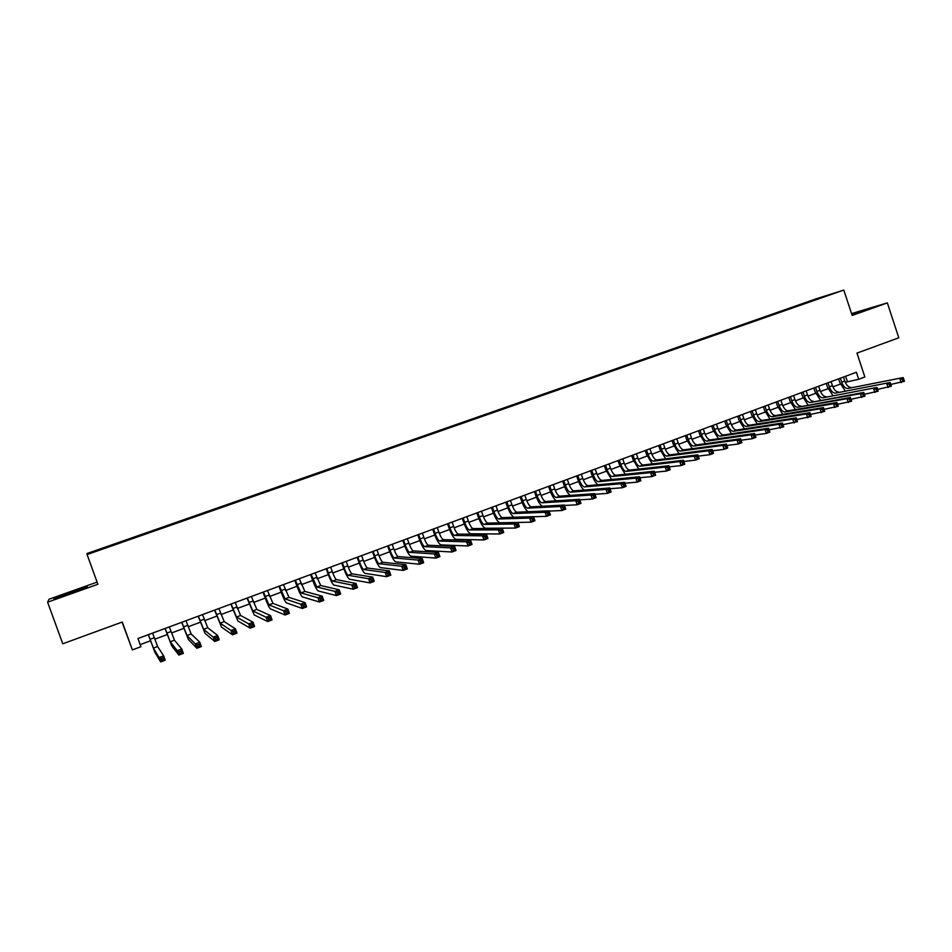 <?xml version="1.0" encoding="UTF-8"?>
<svg xmlns="http://www.w3.org/2000/svg" width="952" height="952" viewBox="0 0 952 952"><rect width="100%" height="100%" fill="white"/><g stroke="black" fill="none" stroke-linecap="round" stroke-linejoin="round"><path stroke-width="1.43" d="M100.888 549.637L95.652 551.41L100.888 549.637M122.046 622.096L132.376 649.895L140.908 646.717L137.945 638.53L856.383 372.256L858.704 379.289L864.856 376.992L856.978 353.097L898.795 337.793L887.347 302.903L851.552 313.601M97.092 582.112L49.087 599.201L47.6 602.199L62.772 643.79L122.272 622.013L132.376 649.895M816.911 298.571L86.918 553.552L87.096 554.54L843.793 290.074L816.911 298.571M828.728 295.12L835.309 292.918L828.764 295.251M806.76 302.914L801.489 304.057L111.884 544.937L93.891 551.839L112.871 545.413L817.149 299.285M806.368 302.522L817.185 299.106M843.793 290.074L852.159 315.445L887.347 302.903M47.6 602.199L97.877 584.278L87.096 554.54M845.245 382.287L858.704 379.289M140.158 644.635L150.511 640.791M154.783 639.197L167.243 634.567M171.538 632.961L183.855 628.379M188.163 626.773L200.348 622.239M204.68 620.633L216.723 616.146M221.078 614.528L232.99 610.101M237.357 608.471L249.15 604.08M253.53 602.449L265.203 598.118M269.594 596.476L281.137 592.18M285.552 590.538L296.964 586.289M301.403 584.647L312.696 580.446M317.135 578.792L328.309 574.627M332.772 572.973L343.815 568.856M348.301 567.19L359.225 563.132M363.723 561.454L374.529 557.432M379.039 555.754L389.737 551.779M394.259 550.089L404.838 546.15M409.372 544.473L419.844 540.569M424.39 538.88L434.755 535.024M439.312 533.334L449.558 529.514M454.128 527.813L464.267 524.04M468.848 522.339L478.88 518.602M483.485 516.9L493.398 513.199M498.015 511.486L507.832 507.832M512.45 506.119L522.16 502.501M526.789 500.776L536.404 497.206M541.045 495.48L550.553 491.934M555.206 490.209L564.607 486.71M569.272 484.973L578.578 481.51M583.255 479.772L592.465 476.345M597.142 474.596L606.257 471.216M610.946 469.467L619.954 466.111M624.667 464.362L633.58 461.042M638.292 459.292L647.11 456.008M651.834 454.247L660.557 451.01M665.293 449.249L673.921 446.036M678.669 444.263L687.213 441.085M691.961 439.324L700.41 436.183M705.17 434.409L713.524 431.304M718.296 429.519L726.566 426.448M731.35 424.663L739.525 421.629M744.309 419.844L752.401 416.833M757.197 415.048L765.206 412.073M770.013 410.288L777.927 407.337M782.734 405.54L790.577 402.637M795.396 400.84L803.143 397.96M807.974 396.163L815.638 393.307M820.469 391.51L828.05 388.69M832.893 386.881L840.402 384.096M845.614 376.242L847.351 381.502M801.691 304.688L801.489 304.057M851.957 314.826L873.258 307.198L851.683 314.005M53.955 599.046L70.567 593.501L87.227 587.194L87.179 586.48L54.323 598.177L53.955 599.046M54.573 598.844L54.323 598.177M54.764 598.772L70.888 591.918M840.366 378.194L841.699 382.204C843.317 386.405 845.352 388.499 847.78 388.499L903.162 377.575L847.78 388.499M843.448 377.052L844.769 381.062C846.399 385.251 848.434 387.345 850.862 387.345M845.126 390.76L839.831 382.573L838.593 378.848M904.186 380.36L903.686 378.86L902.389 379.348L902.877 380.859L904.186 380.36L904.4 381.324L890.81 384.43M902.877 380.859L901.139 382.561L899.914 378.801L902.389 379.348M903.686 378.86L903.162 377.575M865.677 310.209L851.838 314.457M851.778 314.291L870.426 308.329M81.384 589.407L60.297 596.928M70.995 592.263L86.811 587.348M827.99 382.775L829.323 386.798C830.953 391.01 832.964 393.128 835.368 393.14L890.096 382.49L835.368 393.14M831.096 381.633L832.429 385.655C834.047 389.856 836.07 391.962 838.474 391.974M832.798 395.413L827.478 387.155L826.241 383.418M891.096 385.298L890.596 383.787L889.287 384.287L889.787 385.786L891.096 385.298L891.334 386.25L877.625 389.356M889.787 385.786L888.061 387.488L886.824 383.727L889.287 384.287M890.596 383.787L890.096 382.49M815.543 387.393L816.875 391.427C818.506 395.651 820.517 397.781 822.885 397.805L876.947 387.44L822.885 397.805M818.661 386.238L819.993 390.272C821.624 394.497 823.635 396.615 826.015 396.639M820.398 400.102L815.067 391.772L813.817 388.023M877.923 390.26L877.423 388.749L876.102 389.249L876.602 390.76L877.923 390.26L878.184 391.212L864.356 394.307M876.602 390.76L874.888 392.462L873.638 388.678L876.102 389.249M877.423 388.749L876.947 387.44M803.012 392.034L804.357 396.08C805.999 400.316 807.986 402.458 810.319 402.506L860.382 393.676L863.702 392.426L810.319 402.506M806.154 390.867L807.498 394.913C809.129 399.15 811.116 401.292 813.472 401.327M807.927 404.814L802.572 396.413L801.322 392.664M864.666 395.258L864.166 393.747L862.833 394.247L863.345 395.758L864.666 395.258L864.952 396.21L850.993 399.281M863.345 395.758L861.631 397.46L860.382 393.676L862.833 394.247M864.166 393.747L863.702 392.426M790.41 396.71L791.766 400.768C793.397 405.017 795.372 407.17 797.681 407.23L847.03 398.698L850.386 397.436L797.681 407.23M793.563 395.532L794.92 399.59C796.55 403.838 798.538 405.992 800.846 406.04M795.384 409.562L789.993 401.089L788.744 397.317M851.326 400.292L850.826 398.769L849.481 399.269L849.993 400.792L851.326 400.292L851.635 401.232L837.57 404.291M849.993 400.792L848.292 402.494L847.03 398.698L849.481 399.269M850.826 398.769L850.386 397.436M777.724 401.399L779.093 405.481C780.735 409.741 782.687 411.907 784.972 411.978L833.607 403.743L836.963 402.482L838.236 406.29L824.051 409.336M780.902 400.233L782.258 404.303C783.901 408.563 785.864 410.728 788.149 410.788L836.963 402.482L837.391 403.827L836.046 404.338L836.546 405.861L837.891 405.35L837.391 403.827M782.758 414.334L777.356 405.79L776.094 402.018M836.546 405.861L834.868 407.563L833.607 403.743L836.046 404.338M837.891 405.35L838.236 406.29M764.968 406.135L766.336 410.217C767.978 414.501 769.93 416.678 772.179 416.762L820.077 408.836L823.468 407.563L824.741 411.383L810.449 414.406M768.169 404.945L769.537 409.027C771.179 413.311 773.131 415.488 775.38 415.56L823.468 407.563L823.873 408.92L822.516 409.431L823.016 410.966L824.372 410.455L823.873 408.92M770.061 419.142L764.623 410.514L763.361 406.73M823.016 410.966L821.35 412.656L820.077 408.836L822.516 409.431M824.372 410.455L824.741 411.383M752.139 410.895L753.508 414.989C755.162 419.285 757.09 421.474 759.303 421.581L806.463 413.953L809.878 412.668L811.152 416.512L796.764 419.511M755.352 409.693L756.721 413.787C758.375 418.083 760.303 420.272 762.528 420.368L809.878 412.668L810.259 414.049L808.891 414.56L809.402 416.095L810.771 415.584L810.259 414.049M757.28 423.985L751.83 415.274L750.557 411.478M809.402 416.095L807.748 417.797L806.463 413.953L808.891 414.56M810.771 415.584L811.152 416.512M739.228 415.679L740.596 419.784C742.251 424.092 744.167 426.306 746.344 426.413L792.766 419.118L796.193 417.821L797.478 421.665L782.972 424.64M742.465 414.477L743.833 418.582C745.487 422.89 747.403 425.092 749.593 425.199L796.193 417.821L796.562 419.201L795.182 419.725L795.693 421.26L797.074 420.748L796.562 419.201M744.428 428.864L738.942 420.07L737.669 416.25M795.693 421.26L794.051 422.962L792.766 419.118L795.182 419.725M797.074 420.748L797.478 421.665M726.233 420.498L727.614 424.616C729.268 428.935 731.172 431.161 733.314 431.292L778.974 424.306L782.425 422.997L783.71 426.865L769.097 429.804M729.482 419.285L730.862 423.402C732.528 427.722 734.432 429.947 736.586 430.066L782.425 422.997L782.77 424.402L781.39 424.925L781.901 426.472L783.282 425.949L782.77 424.402M731.505 433.767L725.983 424.878L724.698 421.058M781.901 426.472L780.259 428.162L778.974 424.306L781.39 424.925M783.282 425.949L783.71 426.865M713.155 425.342L714.547 429.471C716.202 433.803 718.094 436.04 720.2 436.195L765.087 429.53L768.562 428.221L769.859 432.089L766.384 433.398L755.126 435.005M716.428 424.128L717.82 428.257C719.474 432.589 721.366 434.826 723.496 434.969L768.562 428.221L768.883 429.626L767.49 430.149L768.014 431.708L769.406 431.173L768.883 429.626M718.498 438.705L712.941 429.733L711.656 425.889M768.014 431.708L766.384 433.398L765.087 429.53L767.49 430.149M769.406 431.173L769.859 432.089M700.006 430.209L701.398 434.362C703.064 438.705 704.932 440.966 707.015 441.121L751.104 434.79L754.615 433.469L755.912 437.349L752.413 438.67L741.061 440.229M703.302 428.995L704.694 433.136C706.348 437.48 708.228 439.729 710.311 439.883L754.615 433.469L754.912 434.885L753.508 435.421L754.032 436.98L755.436 436.444L754.912 434.885M705.408 443.68L699.827 434.6L698.53 430.756M754.032 436.98L752.413 438.67L751.104 434.79L753.508 435.421M755.436 436.444L755.912 437.349M686.761 435.123L688.165 439.277C689.831 443.644 691.688 445.905 693.734 446.083L737.038 440.074L740.561 438.753L741.87 442.644L738.347 443.977L726.9 445.488M690.081 433.886L691.485 438.039C693.151 442.406 695.008 444.667 697.054 444.846L740.561 438.753L740.834 440.193L739.43 440.716L739.954 442.287L741.358 441.752L740.834 440.193M692.247 448.678L686.618 439.515L685.321 435.659M739.954 442.287L738.347 443.977L737.038 440.074L739.43 440.716M741.358 441.752L741.87 442.644M673.445 440.062L674.849 444.227C676.527 448.606 678.359 450.891 680.371 451.081L722.877 445.405L726.424 444.072L727.733 447.975L724.186 449.32L712.643 450.784M676.777 438.824L678.193 442.989C679.859 447.357 681.703 449.642 683.714 449.832L726.424 444.072L726.673 445.524L725.257 446.06L725.781 447.63L727.197 447.095L726.673 445.524M679.002 453.723L673.338 444.453L672.029 440.586M725.781 447.63L724.186 449.32L722.877 445.405L725.257 446.06M727.197 447.095L727.733 447.975M660.045 445.024L661.462 449.201C663.127 453.592 664.948 455.901 666.924 456.103L708.609 450.772L712.191 449.427L713.5 453.354L709.93 454.699L698.292 456.115M663.401 443.787L664.817 447.964C666.483 452.343 668.316 454.639 670.291 454.854L712.191 449.427L712.417 450.891L710.989 451.438L711.513 453.009L712.941 452.462L712.417 450.891M665.674 458.805L659.974 449.415L658.653 445.536M711.513 453.009L709.93 454.699L708.609 450.772L710.989 451.438M712.941 452.462L713.5 453.354M646.551 450.022L647.979 454.223C649.645 458.626 651.454 460.935 653.393 461.161L694.258 456.175L697.852 454.818L699.173 458.757L695.579 460.113L683.833 461.47M649.93 448.773L651.358 452.962C653.024 457.365 654.845 459.673 656.785 459.899L697.852 454.818L698.054 456.305L696.614 456.841L697.15 458.424L698.589 457.876L698.054 456.305M652.275 463.91L646.515 454.413L645.206 450.522M697.15 458.424L695.579 460.113L694.258 456.175L696.614 456.841M698.589 457.876L699.173 458.757M632.985 455.056L634.413 459.257C636.091 463.683 637.876 466.016 639.78 466.254L679.799 461.613L683.417 460.256L684.75 464.195L681.132 465.564L669.28 466.861M636.376 453.795L637.804 457.995C639.482 462.41 641.279 464.743 643.195 464.981L683.417 460.256L683.607 461.744L682.156 462.291L682.691 463.874L684.143 463.327L683.607 461.744M638.792 469.062L632.985 459.447L631.664 455.544M682.691 463.874L681.132 465.564L679.799 461.613L682.156 462.291M684.143 463.327L684.75 464.195M619.324 460.113L620.752 464.338C622.441 468.765 624.214 471.121 626.083 471.383L665.246 467.087L668.887 465.718L670.232 469.681L666.59 471.05L654.619 472.275M622.739 458.852L624.179 463.065C625.857 467.492 627.642 469.836 629.51 470.098L668.887 465.718L669.054 467.23L667.59 467.777L668.125 469.36L669.589 468.812L669.054 467.23M625.226 474.251L619.359 464.505L618.027 460.601M668.125 469.36L666.59 471.05L665.246 467.087L667.59 467.777M669.589 468.812L670.232 469.681M605.579 465.219L607.019 469.443C608.709 473.894 610.458 476.25 612.291 476.535L650.597 472.608L654.262 471.228L655.607 475.191L651.942 476.571L639.863 477.725M609.018 463.933L610.458 468.158C612.148 472.608 613.909 474.965 615.742 475.238L654.262 471.228L654.405 472.739L652.929 473.299L653.465 474.893L654.94 474.334L654.405 472.739M611.589 479.475L605.662 469.598L604.318 465.683M653.465 474.893L651.942 476.571L650.597 472.608L652.929 473.299M654.94 474.334L655.607 475.191M591.739 470.336L593.191 474.584C594.881 479.046 596.618 481.426 598.415 481.724L635.841 478.154L639.53 476.762L640.886 480.748L637.197 482.14L625 483.211M595.214 469.05L596.654 473.299C598.344 477.749 600.093 480.129 601.89 480.415L639.53 476.762L639.649 478.297L638.161 478.856L638.709 480.451L640.184 479.891L639.649 478.297M597.868 484.747C595.583 482.854 593.584 479.51 591.858 474.727L590.514 470.788M638.709 480.451L637.197 482.14L635.841 478.154L638.161 478.856M640.184 479.891L640.886 480.748M577.816 475.5L579.28 479.76C580.97 484.235 582.695 486.627 584.445 486.936L620.978 483.747L624.702 482.343L626.071 486.341L622.346 487.745L610.03 488.721M581.315 474.203L582.767 478.463C584.457 482.938 586.182 485.33 587.943 485.639L624.702 482.343L624.798 483.89L623.298 484.461L623.846 486.055L625.333 485.496L624.798 483.89M584.064 490.054C581.779 488.197 579.756 484.806 577.983 479.891L576.626 475.94M623.846 486.055L622.346 487.745L620.978 483.747L623.298 484.461M625.333 485.496L626.071 486.341M563.81 480.689L565.274 484.961C566.976 489.459 568.677 491.863 570.391 492.196L606.019 489.376L609.768 487.959L611.136 491.97L607.388 493.386L594.964 494.267M567.321 479.392L568.784 483.652C570.474 488.15 572.188 490.554 573.913 490.875L609.768 487.959L609.839 489.53L608.34 490.09L608.887 491.696L610.387 491.137L609.839 489.53M570.188 495.409C567.904 493.588 565.845 490.149 564.012 485.08L562.656 481.117M608.887 491.696L607.388 493.386L606.019 489.376L608.34 490.09M610.387 491.137L611.136 491.97M549.709 485.925L551.184 490.197C552.886 494.707 554.564 497.134 556.242 497.479L590.966 495.04L594.738 493.624L596.107 497.634L592.334 499.062L579.78 499.848M553.243 484.604L554.718 488.888C556.408 493.398 558.098 495.813 559.788 496.159L594.738 493.624L594.774 495.195L593.263 495.766L593.81 497.384L595.321 496.813L594.774 495.195M556.242 500.8C553.945 499.05 551.851 495.552 549.947 490.304L548.59 486.341M593.81 497.384L592.334 499.062L590.966 495.04L593.263 495.766M595.321 496.813L596.107 497.634M535.524 491.184L536.999 495.468C538.701 500.002 540.367 502.442 541.997 502.811L575.793 500.74L579.601 499.312L580.982 503.346L577.174 504.786L564.488 505.452M539.07 489.863L540.546 494.147C542.259 498.669 543.925 501.109 545.567 501.478L579.601 499.312L579.613 500.907L578.09 501.478L578.637 503.096L580.161 502.525L579.613 500.907M542.223 506.238C539.927 504.584 537.785 501.026 535.798 495.564L534.429 491.589M578.637 503.096L577.174 504.786L575.793 500.74L578.09 501.478M580.161 502.525L580.982 503.346M521.232 496.468L522.719 500.776C524.433 505.322 526.075 507.785 527.67 508.166L560.526 506.488L564.346 505.048L565.738 509.094L561.918 510.546L549.09 511.081M524.814 495.147L526.301 499.455C528.003 503.989 529.657 506.44 531.264 506.821L564.346 505.048L564.334 506.666L562.799 507.237L563.358 508.856L564.893 508.285L564.334 506.666M528.146 511.724C525.849 510.212 523.659 506.583 521.553 500.859L520.173 496.861M563.358 508.856L561.918 510.546L560.526 506.488L562.799 507.237M564.893 508.285L565.738 509.094M506.857 501.799L508.356 506.119C510.058 510.677 511.688 513.152 513.247 513.556L545.139 512.283L548.995 510.831L550.399 514.889L546.543 516.341L533.572 516.746M510.462 500.466L511.95 504.786C513.663 509.332 515.294 511.807 516.865 512.212L548.995 510.831L548.959 512.45L547.412 513.033L547.971 514.663L549.518 514.08L548.959 512.45M514.068 517.257C511.771 516.02 509.487 512.331 507.226 506.19L505.833 502.18M547.971 514.663L546.543 516.341L545.139 512.283L547.412 513.033M549.518 514.08L550.399 514.889M492.386 507.166L493.886 511.498C495.599 516.067 497.218 518.566 498.729 518.983L529.657 518.102L533.537 516.65L534.941 520.72L531.061 522.184L500.038 522.779C497.765 522.124 495.361 518.388 492.791 511.545L491.399 507.535M496.016 505.821L497.515 510.153C499.229 514.723 500.847 517.21 502.358 517.626L533.537 516.65L533.465 518.281L531.918 518.876L532.477 520.506L534.036 519.923L533.465 518.281M532.477 520.506L531.061 522.184L529.657 518.102L531.918 518.876M534.036 519.923L534.941 520.72M477.821 512.557L479.332 516.912C481.046 521.494 482.64 524.005 484.104 524.445L514.056 523.969L517.971 522.505L519.375 526.587L515.472 528.062L485.425 528.253C483.223 527.575 480.843 523.802 478.273 516.948L476.881 512.914M481.474 511.212L482.985 515.556C484.699 520.137 486.293 522.648 487.769 523.076L517.971 522.505L517.876 524.159L516.305 524.754L516.876 526.385L518.435 525.802L517.876 524.159M516.876 526.385L515.472 528.062L514.056 523.969L516.305 524.754M518.435 525.802L519.375 526.587M463.172 517.995L464.683 522.351C466.397 526.956 467.979 529.49 469.395 529.955L498.348 529.883L502.287 528.408L503.703 532.501L499.776 533.989L470.728 533.763C468.586 533.06 466.23 529.264 463.66 522.374L462.255 518.34M466.837 516.638L468.348 520.994C470.074 525.587 471.656 528.11 473.084 528.574L502.287 528.408L502.168 530.074L500.585 530.669L501.157 532.311L502.739 531.716L502.168 530.074M501.157 532.311L499.776 533.989L498.348 529.883L500.585 530.669M502.739 531.716L503.703 532.501M448.416 523.469L449.927 527.836C451.653 532.454 453.212 535 454.592 535.488L482.533 535.833L486.496 534.346L487.924 538.463L483.961 539.951L455.925 539.32C453.854 538.57 451.522 534.75 448.939 527.848L447.535 523.79M452.105 522.089L453.628 526.468C455.353 531.073 456.912 533.62 458.305 534.096L486.496 534.346L486.353 536.035L484.758 536.63L485.33 538.285L486.924 537.678L486.353 536.035M485.33 538.285L483.961 539.951L482.533 535.833L484.758 536.63M486.924 537.678L487.924 538.463M433.553 528.967L435.088 533.358C436.813 537.987 438.348 540.558 439.681 541.057L466.599 541.831L470.597 540.331L472.025 544.449L468.039 545.96L441.026 544.901C439.015 544.127 436.718 540.284 434.136 533.346L432.72 529.276M437.277 527.587L438.812 531.978C440.538 536.607 442.073 539.165 443.418 539.665L470.597 540.331L470.419 542.033L468.812 542.64L469.395 544.294L470.99 543.687L470.419 542.033M469.395 544.294L468.039 545.96L466.599 541.831L468.812 542.64M470.99 543.687L472.025 544.449M418.606 534.512L420.141 538.915C421.879 543.568 423.39 546.15 424.675 546.662L450.558 547.864L454.58 546.353L456.02 550.494L451.998 552.017L426.02 550.518C424.08 549.721 421.819 545.841 419.225 538.891L417.809 534.81M422.355 533.12L423.89 537.523C425.615 542.164 427.139 544.746 428.436 545.258L454.58 546.353L454.366 548.078L452.759 548.685L453.342 550.339L454.949 549.732L454.366 548.078M453.342 550.339L451.998 552.017L450.558 547.864L452.759 548.685M454.949 549.732L456.02 550.494M403.553 540.093L405.1 544.508C406.837 549.173 408.325 551.779 409.574 552.315L434.398 553.945L438.444 552.422L439.895 556.575L435.849 558.11L410.919 556.182C409.051 555.349 406.813 551.446 404.219 544.473L402.791 540.379M407.325 538.689L408.872 543.104C410.609 547.769 412.097 550.363 413.358 550.899L438.444 552.422L438.206 554.159L436.587 554.778L437.17 556.444L438.789 555.825L438.206 554.159M437.17 556.444L435.849 558.11L434.398 553.945L436.587 554.778M438.789 555.825L439.895 556.575M388.404 545.71L389.951 550.137C391.7 554.814 393.164 557.444 394.366 558.003L418.118 560.073L422.2 558.538L423.652 562.703L419.57 564.238L395.723 561.87C393.926 561.014 391.724 557.087 389.118 550.077L387.678 545.972M392.2 544.294L393.747 548.721C395.485 553.398 396.96 556.016 398.174 556.575L422.2 558.538L421.926 560.288L420.296 560.907L420.879 562.584L422.51 561.966L421.926 560.288M420.879 562.584L419.57 564.238L418.118 560.073L420.296 560.907M422.51 561.966L423.652 562.703M373.148 551.363L374.707 555.801C376.457 560.502 377.896 563.144 379.051 563.727L401.72 566.238L405.826 564.691L407.289 568.88L403.184 570.427L380.419 567.606C378.682 566.726 376.516 562.763 373.91 555.73L372.47 551.613M376.968 549.947L378.527 554.385C380.276 559.074 381.728 561.716 382.894 562.287L405.826 564.691L405.54 566.464L403.886 567.083L404.481 568.76L406.123 568.142L405.54 566.464M404.481 568.76L403.184 570.427L401.72 566.238L403.886 567.083M406.123 568.142L407.289 568.88M357.797 557.051L359.368 561.501C361.105 566.226 362.533 568.88 363.64 569.486L385.203 572.449L389.344 570.891L390.82 575.091L386.679 576.65L365.021 573.39C363.355 572.461 361.213 568.475 358.606 561.418L357.155 557.289M361.641 555.623L363.212 560.073C364.961 564.786 366.389 567.44 367.508 568.035L389.344 570.891L389.023 572.688L387.357 573.306L387.952 574.996L389.606 574.365L389.023 572.688M387.952 574.996L386.679 576.65L385.203 572.449L387.357 573.306M389.606 574.365L390.82 575.091M342.339 562.775L343.91 567.249C345.659 571.985 347.063 574.663 348.123 575.282L368.567 578.709L372.744 577.138L374.219 581.351L370.054 582.922L349.503 579.197C347.92 578.245 345.814 574.223 343.196 567.154L341.732 563.001M346.207 561.347L347.789 565.809C349.539 570.534 350.943 573.211 352.014 573.83L372.744 577.138L372.387 578.947L370.721 579.578L371.304 581.267L372.982 580.637L372.387 578.947M371.304 581.267L370.054 582.922L368.567 578.709L370.721 579.578M372.982 580.637L374.219 581.351M326.774 568.546L328.357 573.033C330.118 577.781 331.498 580.482 332.498 581.125L351.812 585.016L356.012 583.433L357.5 587.658L353.311 589.24L333.89 585.052C332.367 584.064 330.308 580.018 327.678 572.914L326.215 568.76M330.677 567.106L332.26 571.581C334.009 576.329 335.401 579.018 336.413 579.661L356.012 583.433L355.632 585.266L353.942 585.896L354.549 587.586L356.226 586.956L355.632 585.266M354.549 587.586L353.311 589.24L351.812 585.016L353.942 585.896M356.226 586.956L357.5 587.658M311.102 574.353L316.778 587.003L334.937 591.37L339.162 589.776L340.661 594.012L336.437 595.607L318.17 590.942C316.73 589.919 314.684 585.849 312.066 578.721L310.59 574.544M315.029 572.902L320.717 585.528L339.162 589.776L338.745 591.62L337.056 592.263L337.651 593.953L339.352 593.322L338.745 591.62M337.651 593.953L336.437 595.607L334.937 591.37L337.056 592.263M339.352 593.322L340.661 594.012M295.334 580.208L300.939 592.929L317.932 597.761L322.192 596.166L323.704 600.414L319.444 602.021L302.343 596.88C300.975 595.821 298.976 591.716 296.334 584.564L294.858 580.375M299.285 578.733L304.902 591.442L322.192 596.166L321.74 598.023L320.039 598.665L320.645 600.379L322.347 599.724L321.74 598.023M320.645 600.379L319.444 602.021L317.932 597.761L320.039 598.665M322.347 599.724L323.704 600.414M279.448 586.087L284.993 598.879L300.796 604.211L305.092 602.592L306.615 606.864L302.32 608.483L286.397 602.854C285.112 601.759 283.149 597.63 280.507 590.454L279.007 586.253M283.434 584.611L288.991 597.392L305.092 602.592L304.616 604.472L302.891 605.127L303.498 606.84L305.223 606.186L304.616 604.472M303.498 606.84L302.32 608.483L300.796 604.211L302.891 605.127M305.223 606.186L306.615 606.864M263.454 592.013L268.94 604.889L283.541 610.708L287.873 609.078L289.396 613.362L285.076 614.992L270.356 608.863C269.142 607.745 267.214 603.58 264.561 596.368L263.061 592.156M267.464 590.526L272.962 603.378L287.873 609.078L287.361 610.97L285.624 611.624L286.231 613.35L287.968 612.695L287.361 610.97M286.231 613.35L285.076 614.992L283.541 610.708L285.624 611.624M287.968 612.695L289.396 613.362M247.353 597.987L252.768 610.934L266.155 617.241L270.523 615.599L272.046 619.907L267.69 621.549L254.196 614.921L247.008 598.118M251.387 596.487L256.826 609.411L270.523 615.599L269.963 617.527L268.226 618.181L268.833 619.907L270.582 619.24L269.963 617.527M268.833 619.907L267.69 621.549L266.155 617.241L268.226 618.181M270.582 619.24L272.046 619.907M231.146 603.996L236.501 617.015L248.65 623.834L253.042 622.18L254.577 626.499L250.186 628.153L237.929 621.013L230.836 604.103M235.203 602.485L240.582 615.492L253.042 622.18L252.447 624.119L250.697 624.786L251.316 626.511L253.065 625.845L252.447 624.119M251.316 626.511L250.186 628.153L248.65 623.834L250.697 624.786M253.065 625.845L254.577 626.499M214.819 610.042L220.102 623.143L231.003 630.474L235.418 628.808L236.977 633.139L232.55 634.806L221.542 627.154L214.557 610.137M218.912 608.53L224.22 621.608L235.418 628.808L234.799 630.771L233.038 631.438L233.656 633.175L235.43 632.497L234.799 630.771M233.656 633.175L232.55 634.806L231.003 630.474L233.038 631.438M235.43 632.497L236.977 633.139M198.385 616.134L203.597 629.308L213.224 637.162L217.675 635.484L219.234 639.827L214.783 641.505L205.049 633.342L198.171 616.218M202.502 614.611L207.738 627.761L217.675 635.484L217.02 637.459L215.235 638.137L215.866 639.875L217.651 639.208L217.02 637.459M215.866 639.875L214.783 641.505L213.224 637.162L215.235 638.137M217.651 639.208L219.234 639.827M181.832 622.275L186.985 635.519L195.303 643.897L199.801 642.207L201.36 646.575L196.874 648.264L188.436 639.566L181.665 622.334M185.985 620.728L191.15 633.972L199.801 642.207L199.111 644.207L197.314 644.885L197.933 646.634L199.73 645.956L199.111 644.207M197.933 646.634L196.874 648.264L195.303 643.897L197.314 644.885M199.73 645.956L201.36 646.575M165.16 628.451L170.241 641.779L177.25 650.692L181.784 648.99L183.355 653.369L178.833 655.071L171.705 645.837L165.041 628.487M169.337 626.904L174.442 640.208L181.784 648.99L181.059 651.013L179.238 651.692L179.88 653.441L181.689 652.763L181.059 651.013M179.88 653.441L178.833 655.071L177.25 650.692L179.238 651.692M181.689 652.763L183.355 653.369M148.381 634.675L153.391 648.086L159.067 657.534L163.625 655.821L165.208 660.212L160.65 661.926L154.855 652.156L148.31 634.698M152.582 633.104L157.615 646.503L163.625 655.821L162.863 657.856L161.043 658.546L161.673 660.307L163.506 659.617L162.863 657.856M161.673 660.307L160.65 661.926L159.067 657.534L161.043 658.546M163.506 659.617L165.208 660.212M844.769 381.062L841.699 382.204M832.429 385.655L829.323 386.798M819.993 390.272L816.875 391.427M807.498 394.913L804.357 396.08M794.92 399.59L791.766 400.768M782.258 404.303L779.093 405.481M788.149 410.788L784.972 411.978M769.537 409.027L766.336 410.217M775.38 415.56L772.179 416.762M756.721 413.787L753.508 414.989M762.528 420.368L759.303 421.581M743.833 418.582L740.596 419.784M749.593 425.199L746.344 426.413M730.862 423.402L727.614 424.616M736.586 430.066L733.314 431.292M717.82 428.257L714.547 429.471M723.496 434.969L720.2 436.195M704.694 433.136L701.398 434.362M710.311 439.883L707.015 441.121M691.485 438.039L688.165 439.277M697.054 444.846L693.734 446.083M678.193 442.989L674.849 444.227M683.714 449.832L680.371 451.081M664.817 447.964L661.462 449.201M670.291 454.854L666.924 456.103M651.358 452.962L647.979 454.223M656.785 459.899L653.393 461.161M637.804 457.995L634.413 459.257M643.195 464.981L639.78 466.254M624.179 463.065L620.752 464.338M629.51 470.098L626.083 471.383M610.458 468.158L607.019 469.443M615.742 475.238L612.291 476.535M596.654 473.299L593.191 474.584M601.89 480.415L598.415 481.724M582.767 478.463L579.28 479.76M587.943 485.639L584.445 486.936M568.784 483.652L565.274 484.961M573.913 490.875L570.391 492.196M554.718 488.888L551.184 490.197M559.788 496.159L556.242 497.479M540.546 494.147L536.999 495.468M545.567 501.478L541.997 502.811M526.301 499.455L522.719 500.776M531.264 506.821L527.67 508.166M511.95 504.786L508.356 506.119M516.865 512.212L513.247 513.556M497.515 510.153L493.886 511.498M502.358 517.626L498.729 518.983M482.985 515.556L479.332 516.912M487.769 523.076L484.104 524.445M468.348 520.994L464.683 522.351M473.084 528.574L469.395 529.955M453.628 526.468L449.927 527.836M458.305 534.096L454.592 535.488M438.812 531.978L435.088 533.358M443.418 539.665L439.681 541.057M423.89 537.523L420.141 538.915M428.436 545.258L424.675 546.662M408.872 543.104L405.1 544.508M413.358 550.899L409.574 552.315M393.747 548.721L389.951 550.137M398.174 556.575L394.366 558.003M378.527 554.385L374.707 555.801M382.894 562.287L379.051 563.727M363.212 560.073L359.368 561.501M367.508 568.035L363.64 569.486M347.789 565.809L343.91 567.249M352.014 573.83L348.123 575.282M332.26 571.581L328.357 573.033M336.413 579.661L332.498 581.125M316.623 577.4L312.696 578.852M320.717 585.528L316.778 587.003M300.88 583.243L296.929 584.718M304.902 591.442L300.939 592.929M285.041 589.133L281.054 590.621M288.991 597.392L284.993 598.879M269.083 595.071L265.072 596.559M272.962 603.378L268.94 604.889M253.018 601.045L248.984 602.545M256.826 609.411L252.768 610.934M236.846 607.055L232.776 608.566M240.582 615.492L236.501 617.015M220.555 613.112L216.461 614.623M224.22 621.608L220.102 623.143M204.156 619.205L200.039 620.74M207.738 627.761L203.597 629.308M187.639 625.345L183.498 626.88M191.15 633.972L186.985 635.519M171.015 631.521L166.838 633.08M174.442 640.208L170.241 641.779M154.26 637.745L150.059 639.316M157.615 646.503L153.391 648.086"/></g></svg>
